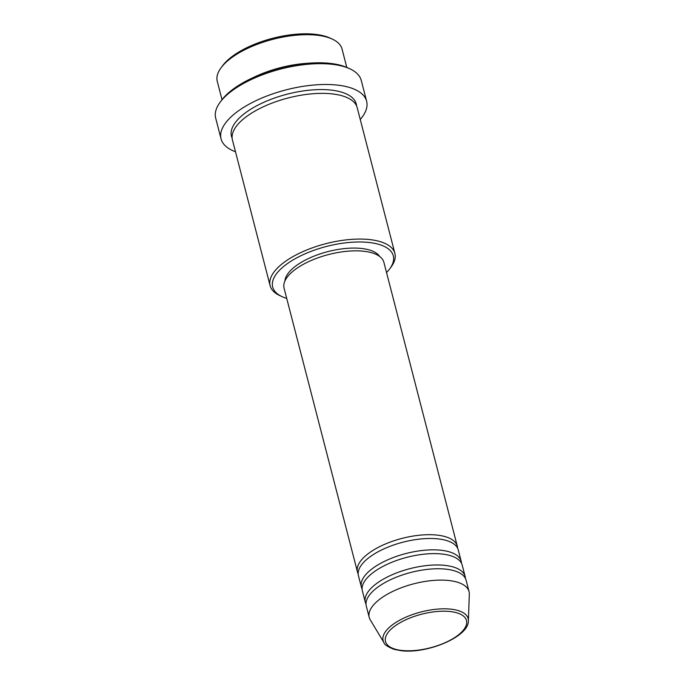<?xml version="1.0" encoding="UTF-8"?>
<svg xmlns="http://www.w3.org/2000/svg" width="685" height="685" viewBox="0 0 685 685"><rect width="100%" height="100%" fill="white"/><g stroke="black" fill="none" stroke-linecap="round" stroke-linejoin="round"><path stroke-width="1.03" d="M358.178 573.833A51.555 21.381 -14.5 0 1 357.476 571.992A51.555 21.381 -14.5 0 1 382.119 545.465A51.555 21.381 -14.5 0 1 436.662 535.053A51.555 21.381 -14.5 0 1 457.297 546.176A51.555 21.381 -14.5 0 1 457.58 548.128M362.091 588.972A51.555 21.381 -14.5 0 1 361.389 587.131L358.452 575.777A51.555 21.381 -14.5 0 1 383.103 549.25A51.555 21.381 -14.5 0 1 437.638 538.838A51.555 21.381 -14.5 0 1 458.274 549.961L461.21 561.315A51.555 21.381 -14.5 0 1 461.493 563.267M361.389 587.131A51.555 21.381 -14.5 0 1 386.032 560.604A51.555 21.381 -14.5 0 1 440.575 550.192A51.555 21.381 -14.5 0 1 461.21 561.315M366.004 604.11A51.555 21.381 -14.5 0 1 365.31 602.269L362.374 590.915A51.555 21.381 -14.5 0 1 387.016 564.389A51.555 21.381 -14.5 0 1 441.56 553.977A51.555 21.381 -14.5 0 1 462.195 565.108L465.124 576.462A51.555 21.381 -14.5 0 1 465.406 578.405M365.31 602.269A51.555 21.381 -14.5 0 1 389.953 575.742A51.555 21.381 -14.5 0 1 444.496 565.331A51.555 21.381 -14.5 0 1 465.124 576.462M383.977 642.667L370.251 619.839A51.555 21.381 -14.5 0 1 369.224 617.416L366.287 606.054A51.555 21.381 -14.5 0 1 390.929 579.527A51.555 21.381 -14.5 0 1 445.473 569.115A51.555 21.381 -14.5 0 1 466.108 580.246L469.045 591.6A51.555 21.381 -14.5 0 1 469.319 594.22L468.386 620.833A43.917 18.212 -14.5 0 0 450.567 609.119A43.917 18.212 -14.5 0 0 401.872 619.069A43.917 18.212 -14.5 0 0 383.977 642.667C384.208 644.499 387.564 646.717 394.029 649.337L401.513 650.75C427.346 653.901 468.882 636.767 468.386 620.833M221.075 67.755L222.539 65.777A62.292 25.833 -14.5 0 1 314.543 34.25A62.292 25.833 -14.5 0 1 329.896 38.009L332.139 39.028A64.441 26.724 165.5 0 0 316.247 35.14A64.441 26.724 165.5 0 0 221.075 67.755A64.441 26.724 165.5 0 0 217.265 81.318L222.017 99.685M386.537 272.579A62.292 25.833 165.5 0 0 389.628 268.965A62.292 25.833 165.5 0 0 368.376 242.413A62.292 25.833 165.5 0 0 291.031 261.182A62.292 25.833 165.5 0 0 282.263 296.733A62.292 25.833 165.5 0 0 286.715 298.395M282.263 296.733L280.028 295.706A64.441 26.724 -14.5 0 1 270.121 285.688A64.441 26.724 -14.5 0 1 300.929 252.525A64.441 26.724 -14.5 0 1 369.104 239.519A64.441 26.724 -14.5 0 1 394.894 253.424A64.441 26.724 -14.5 0 1 391.092 266.987L389.628 268.965M220.116 102.245L221.58 100.267A73.03 30.286 -14.5 0 1 329.451 63.303A73.03 30.286 -14.5 0 1 347.458 67.712L349.692 68.731A75.179 31.176 165.5 0 0 331.155 64.193A75.179 31.176 165.5 0 0 220.116 102.245A75.179 31.176 165.5 0 0 215.681 118.068L221.058 138.884A75.179 31.176 -14.5 0 1 257.003 100.19A75.179 31.176 -14.5 0 1 336.541 85.008A75.179 31.176 -14.5 0 1 366.629 101.234A75.179 31.176 -14.5 0 1 360.259 119.473M270.121 285.688L232.438 139.98A64.441 26.724 -14.5 0 1 263.245 106.817A64.441 26.724 -14.5 0 1 331.42 93.802A64.441 26.724 -14.5 0 1 357.21 107.708L394.894 253.424M357.476 571.992L284.07 288.145A51.555 21.381 -14.5 0 1 308.712 261.61A51.555 21.381 -14.5 0 1 363.255 251.198A51.555 21.381 -14.5 0 1 383.891 262.329L457.297 546.176M284.917 280.978A49.406 20.49 -14.5 0 1 311.709 257.089A49.406 20.49 -14.5 0 1 361.055 248.415A49.406 20.49 -14.5 0 1 379.67 256.473M235.477 151.745A75.179 31.176 -14.5 0 1 221.058 138.884M253.664 77.371A64.441 26.724 -14.5 0 1 308.293 63.243M369.224 617.416A51.555 21.381 -14.5 0 1 393.866 590.881A51.555 21.381 -14.5 0 1 448.41 580.469A51.555 21.381 -14.5 0 1 469.045 591.6M346.79 67.421L342.046 49.046A64.441 26.724 165.5 0 0 332.139 39.028M366.629 101.234L361.252 80.419A75.179 31.176 165.5 0 0 349.692 68.731M449.745 611.491A41.845 17.356 165.5 0 0 392.882 627.614A41.845 17.356 165.5 0 0 402.223 650.502A41.845 17.356 165.5 0 0 459.078 634.387A41.845 17.356 165.5 0 0 449.745 611.491M232.112 138.045A64.441 26.724 -14.5 0 1 260.3 103.966A64.441 26.724 -14.5 0 1 330.444 90.018A64.441 26.724 -14.5 0 1 356.56 105.858"/></g></svg>
